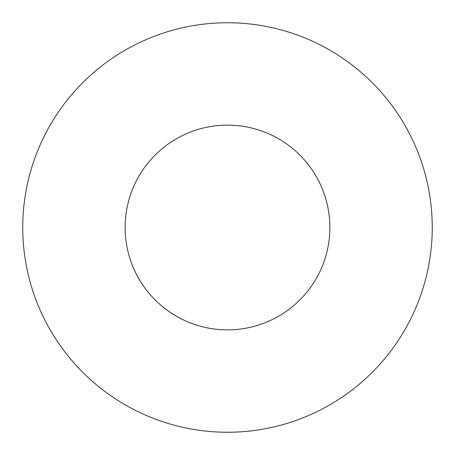 <?xml version="1.0" encoding="UTF-8"?>
<svg xmlns="http://www.w3.org/2000/svg" width="455" height="455" viewBox="0 0 455 455"><rect width="100%" height="100%" fill="white"/><g stroke="black" fill="none" stroke-linecap="round" stroke-linejoin="round"><path stroke-width="0.34" stroke-dasharray="2.27 1.71" d="M329.875 227.5A102.375 102.375 0 0 0 227.5 125.125A102.375 102.375 0 0 0 125.125 227.5A102.375 102.375 0 0 0 227.5 329.875A102.375 102.375 0 0 0 329.875 227.5M432.25 227.5A204.75 204.75 0 0 0 227.5 22.75A204.75 204.75 0 0 0 22.75 227.5A204.75 204.75 0 0 0 227.5 432.25A204.75 204.75 0 0 0 432.25 227.5"/><path stroke-width="0.68" d="M329.875 227.5A102.375 102.375 0 0 0 227.5 125.125A102.375 102.375 0 0 0 125.125 227.5A102.375 102.375 0 0 0 227.5 329.875A102.375 102.375 0 0 0 329.875 227.5M432.25 227.5A204.75 204.75 0 0 0 227.5 22.75A204.75 204.75 0 0 0 22.75 227.5A204.75 204.75 0 0 0 227.5 432.25A204.75 204.75 0 0 0 432.25 227.5"/></g></svg>
